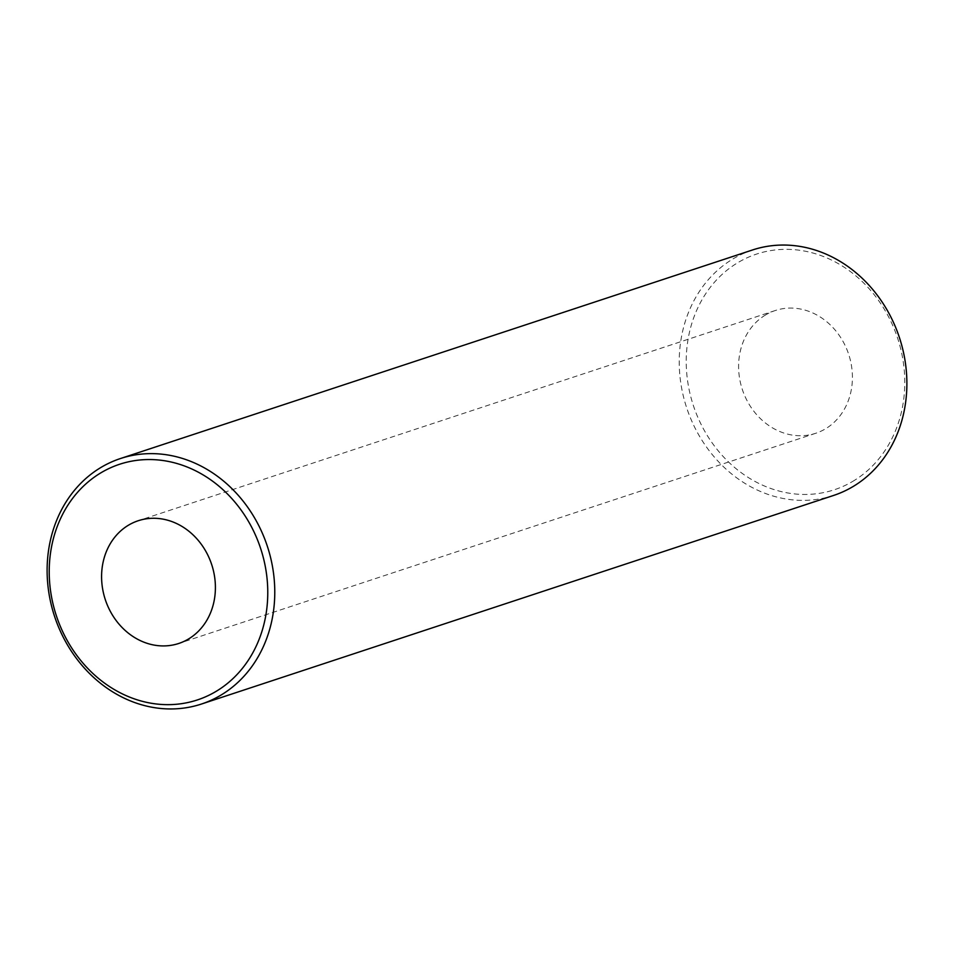 <?xml version="1.0" encoding="UTF-8"?>
<svg xmlns="http://www.w3.org/2000/svg" width="954" height="954" viewBox="0 0 954 954"><rect width="100%" height="100%" fill="white"/><g stroke="black" fill="none" stroke-linecap="round" stroke-linejoin="round"><path stroke-width="0.72" stroke-dasharray="4.77 3.58" d="M854.593 480.267A124.092 107.528 71.7 0 1 703.587 429.145A124.092 107.528 71.7 0 1 736.416 263.531A124.092 107.528 71.7 0 1 887.423 314.653A124.092 107.528 71.7 0 1 854.593 480.267M752.551 249.96A129.255 112.012 -108.3 0 0 731.515 259.822A129.255 112.012 -108.3 0 0 691.447 420.332A129.255 112.012 -108.3 0 0 833.557 495.46M764.738 315.464A64.633 56.012 71.7 0 1 775.256 310.527A64.633 56.012 71.7 0 1 846.305 348.091A64.633 56.012 71.7 0 1 826.283 428.346A64.633 56.012 71.7 0 1 815.753 433.271A64.633 56.012 71.7 0 1 744.704 395.719A64.633 56.012 71.7 0 1 764.738 315.464M775.256 310.527L138.247 520.729M815.753 433.271L178.744 643.473"/><path stroke-width="1.43" d="M201.449 704.04L833.557 495.46A129.255 112.012 -108.3 0 0 854.605 485.598A129.255 112.012 -108.3 0 0 894.661 325.087A129.255 112.012 -108.3 0 0 752.551 249.96L120.442 458.54A129.255 112.012 71.7 0 1 262.553 533.668A129.255 112.012 71.7 0 1 222.485 694.178A129.255 112.012 71.7 0 1 201.449 704.04A129.255 112.012 71.7 0 1 59.339 628.913A129.255 112.012 71.7 0 1 99.395 468.402A129.255 112.012 71.7 0 1 120.442 458.54M99.407 473.733A124.092 107.528 -108.3 0 0 66.577 639.347A124.092 107.528 -108.3 0 0 217.584 690.469A124.092 107.528 -108.3 0 0 250.413 524.855A124.092 107.528 -108.3 0 0 99.407 473.733M127.717 525.654A64.633 56.012 71.7 0 1 138.247 520.729A64.633 56.012 71.7 0 1 209.296 558.281A64.633 56.012 71.7 0 1 189.262 638.536A64.633 56.012 71.7 0 1 178.744 643.473A64.633 56.012 71.7 0 1 107.695 605.909A64.633 56.012 71.7 0 1 127.717 525.654"/></g></svg>
